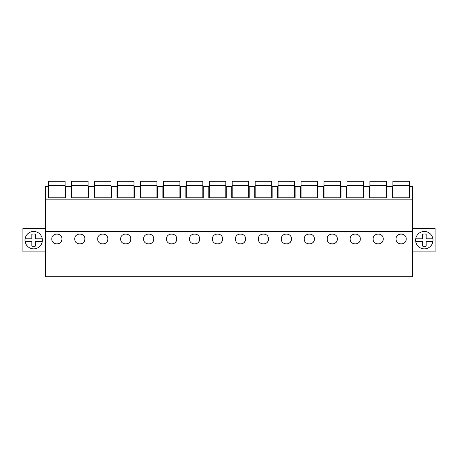 <?xml version="1.0" encoding="UTF-8"?>
<svg xmlns="http://www.w3.org/2000/svg" width="458" height="458" viewBox="0 0 458 458"><rect width="100%" height="100%" fill="white"/><g stroke="black" fill="none" stroke-linecap="round" stroke-linejoin="round"><path stroke-width="0.69" d="M412.606 231.593L412.606 276.724L45.394 276.724L45.394 231.593L412.606 231.593L412.606 186.526L409.853 186.526L409.853 197.77L392.409 197.77L392.409 186.526L386.901 186.526L386.901 197.77L369.463 197.77L369.463 186.526L363.95 186.526L363.95 197.77L346.511 197.77L346.511 186.526L340.998 186.526L340.998 197.77L323.56 197.77L323.56 186.526L318.052 186.526L318.052 197.77L300.608 197.77L300.608 186.526L295.101 186.526L295.101 197.77L277.657 197.77L277.657 186.526L272.149 186.526L272.149 197.77L254.705 197.77L254.705 186.526L249.198 186.526L249.198 197.77L231.754 197.77L231.754 186.526L226.246 186.526L226.246 197.77L208.802 197.77L208.802 186.526L203.295 186.526L203.295 197.77L185.851 197.77L185.851 186.526L180.343 186.526L180.343 197.77L162.899 197.77L162.899 186.526L157.392 186.526L157.392 197.77L139.948 197.77L139.948 186.526L134.44 186.526L134.44 197.77L117.002 197.77L117.002 186.526L111.489 186.526L111.489 197.77L94.05 197.77L94.05 186.526L88.537 186.526L88.537 197.77L71.099 197.77L71.099 186.526L65.591 186.526L65.591 197.77L48.147 197.77L48.147 186.526L45.394 186.526L45.394 231.593M45.394 199.837L412.606 199.837M61.916 238.967C62.248 232.464 51.456 232.492 51.817 238.99A5.049 5.049 0 0 0 56.884 244.028A5.049 5.049 0 0 0 61.916 238.967C62.277 245.471 51.491 245.499 51.817 238.99M314.377 238.967C314.738 245.471 303.952 245.499 304.278 238.99C303.917 232.492 314.709 232.464 314.377 238.967A5.049 5.049 0 0 1 307.587 243.719M337.328 238.967C337.689 245.471 326.903 245.499 327.23 238.99C326.869 232.492 337.66 232.464 337.328 238.967A5.049 5.049 0 0 1 330.539 243.719M176.674 238.967C177.028 245.471 166.248 245.499 166.575 238.99C166.208 232.492 177 232.464 176.674 238.967A5.049 5.049 0 0 1 169.884 243.719M130.77 238.967C131.097 232.464 120.305 232.492 120.672 238.99C120.345 245.499 131.131 245.471 130.77 238.967A5.049 5.049 0 0 1 123.981 243.719M153.722 238.967C154.048 232.464 143.257 232.492 143.623 238.99C143.297 245.499 154.083 245.471 153.722 238.967A5.049 5.049 0 0 1 146.932 243.719M84.867 238.967C85.228 245.471 74.442 245.499 74.769 238.99C74.408 232.492 85.199 232.464 84.867 238.967A5.049 5.049 0 0 1 78.078 243.719M107.819 238.967C108.145 232.464 97.359 232.492 97.72 238.99C97.394 245.499 108.18 245.471 107.819 238.967A5.049 5.049 0 0 1 101.029 243.719M245.522 238.967C245.854 232.464 235.063 232.492 235.423 238.99C235.103 245.499 245.883 245.471 245.522 238.967A5.049 5.049 0 0 1 238.733 243.719M222.577 238.967C222.903 232.464 212.111 232.492 212.478 238.99C212.151 245.499 222.931 245.471 222.577 238.967A5.049 5.049 0 0 1 215.781 243.719M199.625 238.967C199.951 232.464 189.16 232.492 189.526 238.99C189.2 245.499 199.98 245.471 199.625 238.967A5.049 5.049 0 0 1 192.835 243.719M268.474 238.967C268.806 232.464 258.014 232.492 258.375 238.99C258.054 245.499 268.835 245.471 268.474 238.967A5.049 5.049 0 0 1 261.684 243.719M383.231 238.967C383.558 232.464 372.766 232.492 373.133 238.99C372.806 245.499 383.592 245.471 383.231 238.967A5.049 5.049 0 0 1 376.442 243.719M360.28 238.967C360.606 232.464 349.82 232.492 350.181 238.99C349.855 245.499 360.641 245.471 360.28 238.967A5.049 5.049 0 0 1 353.49 243.719M291.425 238.967C291.757 232.464 280.966 232.492 281.327 238.99C281.006 245.499 291.786 245.471 291.425 238.967A5.049 5.049 0 0 1 284.636 243.719M406.183 238.967C406.544 245.471 395.758 245.499 396.084 238.99C395.718 232.492 406.509 232.464 406.183 238.967A5.049 5.049 0 0 1 399.393 243.719M45.394 251.871L22.9 251.871L22.9 228.462L45.394 228.462M37.854 232.532A8.696 8.696 0 0 0 26.054 235.996A8.696 8.696 0 0 0 29.518 247.795A8.696 8.696 0 0 0 41.317 244.332A8.696 8.696 0 0 0 37.854 232.532M58.137 234.095A5.049 5.049 0 0 0 55.075 234.261M412.606 251.871L435.1 251.871L435.1 228.462L412.606 228.462M420.146 232.532A8.696 8.696 0 0 0 416.683 244.332A8.696 8.696 0 0 0 428.482 247.795A8.696 8.696 0 0 0 431.946 235.996A8.696 8.696 0 0 0 420.146 232.532M402.405 234.095A5.049 5.049 0 0 0 399.342 234.261M48.605 185.639L65.128 185.639L65.128 181.276L48.605 181.276L48.605 197.77M65.128 185.639L65.128 197.77M71.557 185.639L88.079 185.639L88.079 181.276L71.557 181.276L71.557 197.77M88.079 185.639L88.079 197.77M94.508 185.639L111.031 185.639L111.031 181.276L94.508 181.276L94.508 197.77M111.031 185.639L111.031 197.77M117.46 185.639L133.982 185.639L133.982 181.276L117.46 181.276L117.46 197.77M133.982 185.639L133.982 197.77M140.411 185.639L156.934 185.639L156.934 181.276L140.411 181.276L140.411 197.77M156.934 185.639L156.934 197.77M163.363 185.639L179.885 185.639L179.885 181.276L163.363 181.276L163.363 197.77M179.885 185.639L179.885 197.77M186.309 185.639L202.837 185.639L202.837 181.276L186.309 181.276L186.309 197.77M202.837 185.639L202.837 197.77M209.26 185.639L225.788 185.639L225.788 181.276L209.26 181.276L209.26 197.77M225.788 185.639L225.788 197.77M232.212 185.639L248.74 185.639L248.74 181.276L232.212 181.276L232.212 197.77M248.74 185.639L248.74 197.77M255.163 185.639L271.691 185.639L271.691 181.276L255.163 181.276L255.163 197.77M271.691 185.639L271.691 197.77M278.115 185.639L294.637 185.639L294.637 181.276L278.115 181.276L278.115 197.77M294.637 185.639L294.637 197.77M301.066 185.639L317.589 185.639L317.589 181.276L301.066 181.276L301.066 197.77M317.589 185.639L317.589 197.77M324.018 185.639L340.54 185.639L340.54 181.276L324.018 181.276L324.018 197.77M340.54 185.639L340.54 197.77M346.969 185.639L363.492 185.639L363.492 181.276L346.969 181.276L346.969 197.77M363.492 185.639L363.492 197.77M369.921 185.639L386.443 185.639L386.443 181.276L369.921 181.276L369.921 197.77M386.443 185.639L386.443 197.77M392.872 185.639L409.395 185.639L409.395 181.276L392.872 181.276L392.872 197.77M409.395 185.639L409.395 197.77M42.273 241.543L35.552 241.543L35.552 246.072A6.194 6.194 0 0 1 31.82 246.072L31.82 241.543L25.098 241.543M25.098 238.79L31.82 238.79L31.82 234.256A6.194 6.194 0 0 1 35.552 234.256L35.552 238.79L42.273 238.79M424.314 248.86A8.696 8.696 0 0 0 432.902 241.543L426.18 241.543L426.18 246.072A6.194 6.194 0 0 1 422.448 246.072L422.448 241.543L415.727 241.543M415.727 238.79L422.448 238.79L422.448 234.256A6.194 6.194 0 0 1 426.18 234.256L426.18 238.79L432.902 238.79A8.696 8.696 0 0 0 424.314 231.467M432.902 241.543A8.696 8.696 0 0 0 432.902 238.79"/></g></svg>
